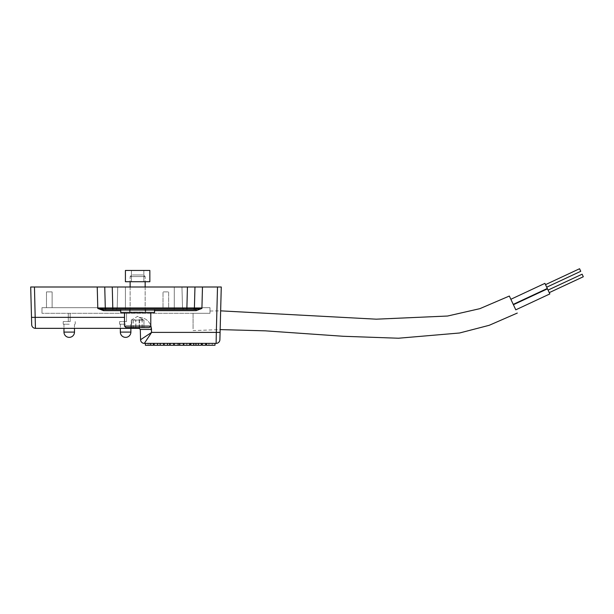 <?xml version="1.0" encoding="UTF-8"?>
<svg xmlns="http://www.w3.org/2000/svg" width="614" height="614" viewBox="0 0 614 614"><rect width="100%" height="100%" fill="white"/><g stroke="black" fill="none" stroke-linecap="round" stroke-linejoin="round"><path stroke-width="0.46" stroke-dasharray="3.07 2.3" d="M579.562 268.74L580.752 271.296M545.508 284.65L546.698 287.198L545.508 284.65M549.246 292.648L583.3 276.745L582.11 274.189L583.3 276.745L582.11 274.189L548.049 290.1L549.246 292.648L548.049 290.1M544.91 283.369L547.297 288.48L544.91 283.369L510.856 299.279L513.243 304.383L510.856 299.279L513.243 304.383L547.297 288.48L544.91 283.369M547.458 288.818L549.837 293.929L547.458 288.818L549.837 293.929L515.783 309.832L513.396 304.728L515.192 308.558M514.916 307.967L515.783 309.832M511.853 301.413L510.856 299.279M163.009 307.675L163.009 291.888L168.643 291.888L168.643 307.675L168.643 291.888L163.009 291.888L163.009 307.675L168.643 307.675L163.009 307.675M46.487 307.675L52.129 307.675L52.129 291.888L52.129 307.675L46.487 307.675L46.487 291.888L52.129 291.888L46.487 291.888L46.487 307.675M125.609 321.582L119.592 321.582L125.609 321.582M124.665 321.582L126.545 321.582L124.665 321.582L126.545 321.582L124.665 321.582L124.665 313.309L124.665 321.582L124.665 313.309L126.545 313.309L126.545 321.582L126.545 313.309L126.545 321.582L126.545 313.309L124.665 313.309L126.545 313.309L124.665 313.309L124.665 321.582M125.609 324.207L119.592 324.207L125.609 324.207M69.228 321.582L63.211 321.582L69.228 321.582M68.284 321.582L70.165 321.582L68.284 321.582L70.165 321.582L68.284 321.582L68.284 313.309L68.284 321.582L68.284 313.309L70.165 313.309L70.165 321.582L70.165 313.309L70.165 321.582L70.165 313.309L68.284 313.309L70.165 313.309L68.284 313.309L68.284 321.582M69.228 324.207L63.211 324.207L69.228 324.207M209.996 313.309L193.08 313.309L209.996 313.309L209.996 311.029L209.996 313.309L41.975 313.309L209.996 313.309L209.996 307.675L41.975 307.675L41.975 313.309L41.975 307.675L209.996 307.675L209.996 313.309M209.996 311.029L220.641 310.853L220.15 329.603L193.08 330.593M514.862 307.852L514.056 306.133M513.964 305.933L513.519 304.981M513.373 304.674L510.318 298.128M193.08 313.309L193.08 329.127L193.08 313.309M141.803 342.405A3.761 3.761 90 0 1 140.568 339.719L151.643 332.397L220.081 332.397L219.889 339.719A3.761 3.761 0 0 1 216.128 343.379L217.509 286.999L221.27 286.999M217.509 286.999L202.474 286.999L201.914 308.451L196.15 310.653L196.165 309.548L193.264 309.548A1.128 1.128 0 0 0 194.392 308.451L201.914 308.451M196.15 310.653L103.551 310.653L103.551 309.548L196.15 309.548L186.879 309.548L187.439 286.999L202.474 286.999M187.439 286.999L112.262 286.999L112.822 308.451L194.392 308.451L194.96 286.999L194.392 308.451A1.128 1.128 0 0 1 193.272 309.548A1.128 1.128 0 0 0 194.392 308.451L194.96 286.999M103.551 310.653L97.795 308.451L97.235 286.999L112.262 286.999M97.235 286.999L34.461 286.999L35.443 328.344A3.761 3.761 0 0 1 31.69 324.683L31.498 317.361L124.481 317.361M30.7 286.999L34.461 286.999M125.417 286.999L181.959 286.999L117.742 286.999L181.959 286.999L125.417 286.999L125.417 309.548L183.655 309.548L116.054 309.548L174.284 309.548L125.417 309.548L125.417 308.451L125.417 309.548L125.417 308.451L182.527 308.451L174.284 308.451L174.284 309.548L183.655 309.548L174.284 309.548L174.284 308.451L117.182 308.451L174.284 308.451L174.284 309.548L174.284 308.451L182.527 308.451L125.417 308.451L125.417 286.999M140.568 339.719L140.299 329.442L151.566 329.442L151.643 332.397L144.321 343.379L216.128 343.379M141.527 342.128A3.761 3.761 0 0 1 141.366 341.944L142.862 343.08L141.366 341.944M190.87 343.379L201.346 343.379L190.87 343.379L190.87 345.26L201.346 345.26L201.346 343.379M202.305 343.379L205.652 343.379L202.305 343.379L202.305 345.26L205.652 345.26L205.652 343.379M184.177 345.26L186.925 345.26L184.177 345.26L183.924 343.379L189.856 343.379L183.786 343.379M183.732 343.379L183.732 345.26L189.872 345.26L189.219 345.26L189.219 343.379L186.756 343.379L189.964 343.379M206.504 343.379L206.504 345.26L208.937 345.26L208.937 343.379L206.504 343.379L215.007 343.379L208.937 343.379L208.937 345.26L215.007 345.26L215.007 343.379M145.388 345.26L150.346 345.26L150.346 343.379L145.618 343.379L153.5 343.379L145.388 343.379M148.12 343.379L149.993 343.379L149.993 345.26L148.12 345.26L148.12 343.379M164.184 343.379L173.701 343.379L164.184 343.379L164.184 345.26L173.701 345.26L173.701 343.379M157.56 343.379L163.616 343.379L157.56 343.379M174.269 343.379L183.356 343.379L174.269 343.379L174.269 345.26L183.356 345.26M139.171 327.592L139.171 317.361C144.712 317.653 148.588 320.339 150.791 325.435C148.588 320.339 144.712 317.653 139.171 317.361L139.171 328.344L140.299 329.442L139.171 328.344L35.443 328.344A3.761 3.761 0 0 1 31.69 324.683M198.145 343.379L198.145 345.26L198.145 343.379M196.242 343.379L196.242 345.26M196.035 343.379L196.035 345.26M194.016 343.379L194.016 345.26L194.016 343.379M189.219 345.26L186.756 345.26L189.219 345.26M189.634 343.379L189.634 345.26M212.26 343.379L212.26 345.26L212.26 343.379M150.346 345.26L153.5 345.26L153.5 343.379M153.346 345.26L149.993 345.26L153.346 345.26L153.346 343.379M150.246 343.379L150.246 345.26L150.246 343.379M153.231 343.379L153.231 345.26M151.151 343.379L151.151 345.26L151.151 343.379M167.622 343.379L167.622 345.26M169.487 343.379L169.487 345.26M170.17 343.379L170.17 345.26M167.522 343.379L167.522 345.26M154.175 345.26L163.616 345.26M158.896 345.26L157.453 345.26L158.896 345.26M159.985 343.379L159.985 345.26M158.896 343.379L160.338 343.379L158.896 343.379M157.361 343.379L157.361 345.26M178.697 343.379L180.148 343.379L177.5 343.379L178.697 343.379L178.697 345.26L177.5 345.26L180.148 345.26L178.697 345.26M178.636 343.379L178.636 345.26M177.5 343.379L177.5 345.26L177.5 343.379M179.204 343.379L179.204 345.26M193.272 309.548L201.868 308.451M106.437 309.548A1.128 1.128 0 0 1 105.309 308.451L97.795 308.451L106.437 309.548A1.128 1.128 0 0 1 105.309 308.451L112.822 308.451L112.822 309.548L106.437 309.548A1.128 1.128 0 0 1 105.309 308.451L104.748 286.999M186.879 309.548L112.822 309.548L186.879 309.548M137.636 270.459L131.434 270.459L137.636 270.459M137.636 281.734L131.434 281.734L137.636 281.734M125.417 281.734L125.417 270.459L149.854 270.459L149.854 281.734L125.417 281.734M143.285 312.557L129.746 312.557L143.285 312.557M143.016 276.584L130.122 276.584L143.016 276.584M147.053 312.557L124.481 312.557L147.053 312.557M141.865 274.972L131.734 274.972L141.865 274.972M145.771 327.592L125.985 327.592L145.771 327.592M139.401 327.592L131.327 327.592L139.401 327.592L139.401 320.078L131.327 320.078L131.327 327.592M142.179 327.592L142.179 320.078L143.945 320.078L137.636 316.317L131.327 320.078L133.599 319.572L135.871 320.078L135.871 327.592M133.092 320.078L133.092 327.592M143.945 327.592L143.945 320.078L139.401 320.078M135.871 320.078L142.179 320.078M143.922 309.548L129.554 309.548L143.922 309.548M143.922 312.557L129.554 312.557L143.922 312.557M150.798 309.548L120.72 309.548L150.798 309.548M150.798 312.557L120.72 312.557L150.798 312.557M144.19 309.548L129.554 309.548L144.19 309.548M144.19 312.557L129.554 312.557L144.19 312.557M151.359 309.548L120.72 309.548L151.359 309.548M120.72 309.548L120.72 312.557L154.551 312.557L154.551 309.548M131.88 312.557L145.533 312.557L131.88 312.557M132.156 276.584L145.157 276.584L132.156 276.584M128.042 312.557L150.791 312.557L128.042 312.557M133.33 274.972L143.538 274.972L133.33 274.972M149.286 327.592L125.985 327.592L124.481 326.088L150.791 326.088L124.481 326.088L150.791 326.088L149.286 327.592M131.296 327.592L143.975 327.592L143.975 320.078L137.636 316.317L131.296 320.078L139.524 320.078L139.524 327.592L131.296 327.592L131.296 320.078L135.748 320.078L135.748 327.592M133.184 320.078L133.184 327.592M142.087 327.592L142.087 320.078L135.748 320.078M139.524 320.078L141.75 319.572L143.975 320.078L142.087 320.078M120.344 332.105L130.874 332.105M63.963 332.105L74.486 332.105M120.72 310.653L154.551 310.653M174.284 286.999L174.284 308.451L174.284 286.999M142.885 312.181L130.122 312.181L142.885 312.181M142.778 312.181L130.122 312.181L142.778 312.181M119.592 321.582L119.592 324.207M131.619 321.582L131.619 324.207M120.344 324.207L120.344 328.344M130.874 324.207L130.874 328.344M63.211 321.582L63.211 324.207M75.238 321.582L75.238 324.207M63.963 324.207L63.963 328.344M74.486 324.207L74.486 328.344M186.925 345.26L186.925 343.379M186.756 345.26L186.756 343.379M157.453 345.26L157.453 343.379M160.338 345.26L160.338 343.379M180.148 343.379L180.148 345.26M182.527 308.451L183.655 309.548L182.527 308.451L181.959 286.999L182.527 308.451M117.182 308.451L116.054 309.548L117.182 308.451L117.742 286.999L117.182 308.451M143.837 281.734L143.837 270.459L143.837 281.734M131.434 281.734L131.434 270.459L131.434 281.734M145.157 286.999L145.157 312.181L145.157 276.584L143.538 274.972L145.157 276.584L145.157 281.734M130.122 286.999L130.122 312.181L130.122 276.584L131.734 274.972L130.122 276.584L130.122 281.734M150.791 326.088L150.791 312.557M124.481 326.088L124.481 312.557M145.718 312.557L145.718 309.548L145.718 312.557M129.554 312.557L129.554 309.548L129.554 312.557"/><path stroke-width="0.92" d="M579.562 268.74L545.508 284.65L579.562 268.74L580.752 271.296L546.698 287.198L580.752 271.296M548.049 290.1L582.11 274.189L583.3 276.745L549.246 292.648M547.458 288.818L513.396 304.728L547.458 288.818L549.837 293.929L515.783 309.832L514.862 307.852M510.856 299.279L544.91 283.369L547.297 288.48L513.243 304.383L511.853 301.413M130.874 332.105A5.265 5.265 0 0 1 125.609 337.37A5.265 5.265 0 0 1 120.344 332.105L130.874 332.105L130.874 328.344M74.486 332.105A5.265 5.265 0 0 1 69.228 337.37A5.265 5.265 0 0 1 63.963 332.105L74.486 332.105L74.486 328.344M517.295 313.063L489.197 325.305L459.525 333.003L398.463 338.23L343.295 336.28L265.263 330.839L220.15 329.603L220.081 332.397L221.27 286.999L220.641 310.853L376.305 319.18L447.583 316.026L479.864 308.665L509.344 296.04L515.783 309.832M515.192 308.558L514.977 308.113M510.318 298.128L509.344 296.04M219.889 339.719L220.081 332.397L216.32 332.397L216.128 343.379A3.761 3.761 0 0 0 219.889 339.719A3.761 3.761 0 0 1 216.128 343.379L144.321 343.379A3.761 3.761 0 0 1 141.527 342.128M221.27 286.999L217.509 286.999L216.32 332.397L151.643 332.397L140.568 339.719A3.761 3.761 0 0 0 141.366 341.944A3.761 3.761 0 0 1 140.568 339.719L140.299 329.442L151.566 329.442L150.791 325.435L151.643 332.397L144.328 343.379A3.761 3.761 0 0 1 140.568 339.719A3.761 3.761 -90 0 0 144.328 343.379A3.761 3.761 90 0 1 141.803 342.405L141.366 341.944A3.761 3.761 0 0 0 144.321 343.379M34.461 286.999L30.7 286.999L31.69 324.683A3.761 3.761 0 0 0 35.443 328.344L34.461 286.999L97.235 286.999L97.795 308.451L103.551 310.653L103.551 309.548L97.795 308.451M154.551 310.653L196.15 310.653L196.165 309.548L193.264 309.548A1.128 1.128 0 0 0 194.392 308.451L186.879 308.451L186.879 309.548L193.272 309.548L103.551 309.548L112.822 309.548L112.262 286.999L97.235 286.999M112.262 286.999L187.439 286.999L186.879 308.451L97.841 308.451M196.15 310.653L201.914 308.451L202.474 286.999L187.439 286.999M202.474 286.999L217.509 286.999M124.481 317.361L31.498 317.361L30.7 286.999M35.443 328.344L139.171 328.344L140.299 329.442M201.346 343.379L201.346 345.26L190.87 345.26L190.87 343.379M193.686 343.379L193.686 345.26M195.904 343.379L195.904 345.26M198.368 343.379L198.368 345.26M202.305 343.379L202.305 345.26L205.652 345.26L205.652 343.379M189.964 343.379L189.964 345.26L184.177 345.26M183.786 343.379L183.786 345.26L183.732 343.379M189.634 343.379L189.634 345.26M215.007 343.379L215.007 345.26L206.504 345.26L206.504 343.379M153.5 343.379L153.5 345.26L145.618 345.26L150.346 345.26M153.346 343.379L153.346 345.26M167.522 343.379L167.522 345.26L164.184 345.26L164.184 343.379M173.701 343.379L173.701 345.26L167.522 345.26M170.17 343.379L170.17 345.26M163.616 343.379L163.616 345.26L154.175 345.26L154.175 343.379M160.231 343.379L160.231 345.26M157.56 343.379L157.56 345.26M179.142 343.379L179.142 345.26L174.269 345.26L174.269 343.379M183.356 343.379L183.356 345.26L179.142 345.26M193.272 309.548L193.272 309.548A1.128 1.128 0 0 0 194.392 308.451L201.914 308.451L193.272 309.548A1.128 1.128 0 0 0 194.392 308.451L194.96 286.999M106.437 309.548A1.128 1.128 0 0 1 105.309 308.451A1.128 1.128 0 0 0 106.437 309.548A1.128 1.128 0 0 1 105.309 308.451L104.748 286.999M149.854 270.459L125.417 270.459L125.417 281.734L149.854 281.734L149.854 270.459M154.551 309.548L154.551 312.557L120.72 312.557L120.72 309.548M145.61 327.592L149.286 327.592L150.791 326.088L124.481 326.088L125.985 327.592L145.61 327.592M143.975 327.592L139.524 327.592M103.551 310.653L120.72 310.653M139.171 328.344L139.171 327.592M120.344 328.344L120.344 332.105M63.963 328.344L63.963 332.105M145.388 345.26L145.388 343.379M145.157 286.999L145.157 281.734M130.122 286.999L130.122 281.734M150.791 326.088L150.791 312.557M124.481 326.088L124.481 312.557"/></g></svg>
